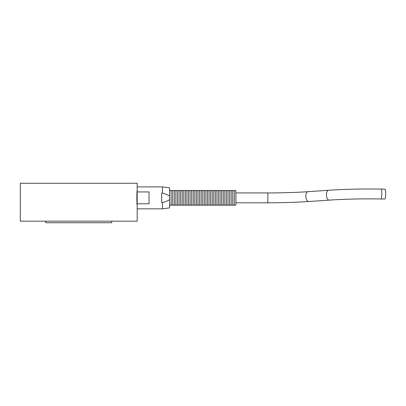 <?xml version="1.0" encoding="UTF-8"?>
<svg xmlns="http://www.w3.org/2000/svg" width="406" height="406" viewBox="0 0 406 406"><rect width="100%" height="100%" fill="white"/><g stroke="black" fill="none" stroke-linecap="round" stroke-linejoin="round"><path stroke-width="0.61" d="M169.566 204.578L169.566 204.578C170.089 205.598 170.611 205.598 171.144 204.578L171.144 191.155C170.627 190.135 170.099 190.135 169.566 191.155L169.566 191.155M171.144 204.578C171.667 205.598 172.195 205.598 172.728 204.578L172.728 191.155C172.205 190.135 171.682 190.135 171.144 191.155M172.728 204.578C173.245 205.598 173.773 205.598 174.306 204.578L174.306 191.155C173.783 190.135 173.26 190.135 172.728 191.155M174.306 204.578C174.824 205.598 175.351 205.598 175.884 204.578L175.884 191.155C175.367 190.135 174.839 190.135 174.306 191.155M175.884 204.578C176.407 205.598 176.93 205.598 177.463 204.578L177.463 191.155C176.945 190.135 176.417 190.135 175.884 191.155M177.463 204.578C177.985 205.598 178.513 205.598 179.046 204.578L179.046 191.155C178.523 190.135 177.995 190.135 177.463 191.155M179.046 204.578C179.564 205.598 180.091 205.598 180.624 204.578L180.624 191.155C180.102 190.135 179.579 190.135 179.046 191.155M180.624 204.578C181.142 205.598 181.67 205.598 182.203 204.578L182.203 191.155C181.685 190.135 181.157 190.135 180.624 191.155M182.203 204.578C182.725 205.598 183.248 205.598 183.781 204.578L183.781 191.155C183.263 190.135 182.736 190.135 182.203 191.155M183.781 204.578C184.304 205.598 184.831 205.598 185.364 204.578L185.364 191.155C184.842 190.135 184.314 190.135 183.781 191.155M185.364 204.578C185.882 205.598 186.41 205.598 186.943 204.578L186.943 191.155C186.42 190.135 185.897 190.135 185.364 191.155M186.943 204.578C187.46 205.598 187.988 205.598 188.521 204.578L188.521 191.155C188.003 190.135 187.476 190.135 186.943 191.155M188.521 204.578C189.044 205.598 189.566 205.598 190.099 204.578L190.099 191.155C189.582 190.135 189.054 190.135 188.521 191.155M190.099 204.578C190.622 205.598 191.15 205.598 191.683 204.578L191.683 191.155C191.16 190.135 190.632 190.135 190.099 191.155M191.683 204.578C192.2 205.598 192.728 205.598 193.261 204.578L193.261 191.155C192.738 190.135 192.216 190.135 191.683 191.155M193.261 204.578C193.779 205.598 194.307 205.598 194.839 204.578L194.839 191.155C194.322 190.135 193.794 190.135 193.261 191.155M194.839 204.578C195.362 205.598 195.885 205.598 196.418 204.578L196.418 191.155C195.9 190.135 195.372 190.135 194.839 191.155M196.418 204.578C196.94 205.598 197.468 205.598 197.996 204.578L197.996 191.155C197.478 190.135 196.951 190.135 196.418 191.155M197.996 204.578C198.519 205.598 199.047 205.598 199.579 204.578L199.579 191.155C199.057 190.135 198.534 190.135 197.996 191.155M199.579 204.578C200.097 205.598 200.625 205.598 201.158 204.578L201.158 191.155C200.64 190.135 200.112 190.135 199.579 191.155M201.158 204.578C201.68 205.598 202.203 205.598 202.736 204.578L202.736 191.155C202.218 190.135 201.691 190.135 201.158 191.155M202.736 204.578C203.259 205.598 203.782 205.598 204.314 204.578L204.314 191.155C203.797 190.135 203.269 190.135 202.736 191.155M204.314 204.578C204.837 205.598 205.365 205.598 205.898 204.578L205.898 191.155C205.375 190.135 204.852 190.135 204.314 191.155M205.898 204.578C206.415 205.598 206.943 205.598 207.476 204.578L207.476 191.155C206.958 190.135 206.431 190.135 205.898 191.155M207.476 204.578C207.994 205.598 208.522 205.598 209.054 204.578L209.054 191.155C208.537 190.135 208.009 190.135 207.476 191.155M209.054 204.578C209.577 205.598 210.1 205.598 210.633 204.578L210.633 191.155C210.115 190.135 209.587 190.135 209.054 191.155M210.633 204.578C211.156 205.598 211.683 205.598 212.216 204.578L212.216 191.155C211.693 190.135 211.171 190.135 210.633 191.155M212.216 204.578C212.734 205.598 213.262 205.598 213.795 204.578L213.795 191.155C213.272 190.135 212.749 190.135 212.216 191.155M213.795 204.578C214.312 205.598 214.84 205.598 215.373 204.578L215.373 191.155C214.855 190.135 214.327 190.135 213.795 191.155M215.373 204.578C215.896 205.598 216.418 205.598 216.951 204.578L216.951 191.155C216.434 190.135 215.906 190.135 215.373 191.155M216.951 204.578C217.474 205.598 218.002 205.598 218.535 204.578L218.535 191.155C218.012 190.135 217.484 190.135 216.951 191.155M218.535 204.578C219.052 205.598 219.58 205.598 220.113 204.578L220.113 191.155C219.59 190.135 219.067 190.135 218.535 191.155M220.113 204.578C220.631 205.598 221.158 205.598 221.691 204.578L221.691 191.155C221.174 190.135 220.646 190.135 220.113 191.155M221.691 204.578C222.214 205.598 222.737 205.598 223.27 204.578L223.27 191.155C222.752 190.135 222.224 190.135 221.691 191.155M223.27 204.578C223.792 205.598 224.32 205.598 224.853 204.578L224.853 191.155C224.33 190.135 223.802 190.135 223.27 191.155M224.853 204.578C225.371 205.598 225.898 205.598 226.431 204.578L226.431 191.155C225.909 190.135 225.386 190.135 224.853 191.155M226.431 204.578C226.949 205.598 227.477 205.598 228.01 204.578L228.01 191.155C227.492 190.135 226.964 190.135 226.431 191.155M228.01 204.578C228.532 205.598 229.055 205.598 229.588 204.578L229.588 191.155C229.07 190.135 228.542 190.135 228.01 191.155M229.588 204.578C230.111 205.598 230.638 205.598 231.171 204.578L231.171 191.155C230.649 190.135 230.121 190.135 229.588 191.155M231.171 204.578C231.689 205.598 232.217 205.598 232.75 204.578L232.75 191.155C232.227 190.135 231.704 190.135 231.171 191.155M232.75 204.578C233.267 205.598 233.795 205.598 234.328 204.578L234.328 191.155C233.81 190.135 233.283 190.135 232.75 191.155M234.328 191.155C234.861 190.135 235.389 190.135 235.906 191.155L235.906 204.578C235.373 205.598 234.851 205.598 234.328 204.578M137.187 191.942L149.032 191.942L149.032 203.792L137.187 203.792L137.187 186.887L162.461 186.887L162.461 193.063C165.927 194.119 168.297 195.129 169.566 196.093L169.566 187.836L162.461 186.887M162.461 208.846L169.566 207.897L169.566 199.64C168.297 200.605 165.927 201.615 162.461 202.67L162.461 208.846L137.187 208.846L137.187 203.792M162.461 202.67L161.669 202.67L161.669 193.063L162.461 193.063M45.771 221.163L45.771 222.742L111.716 222.742L111.716 221.163M380.99 198.955L384.898 199.021A4.938 0.721 -89 0 0 385.7 194.098A4.938 0.721 -89 0 0 385.061 189.15L381.158 189.084A4.938 0.721 91 0 1 381.792 194.032A4.938 0.721 91 0 1 380.99 198.955C362.558 198.666 345.323 199.057 329.291 200.122L308.692 201.518C296.075 202.366 282.459 202.797 267.843 202.802L235.906 202.802M137.187 208.846L137.187 221.163L20.3 221.163L20.3 183.258L137.187 183.258L137.187 190.323M137.187 205.375L137.187 205.375C136.751 204.883 136.751 190.85 137.187 190.358L137.187 190.358M169.566 196.093L169.566 199.64M381.158 189.084C362.467 188.79 344.953 189.186 328.621 190.272A4.938 2.517 86.1 0 0 326.449 195.367A4.938 2.517 86.1 0 0 329.291 200.122M328.621 190.272L308.022 191.673A4.938 2.517 86.1 0 0 305.825 196.113A4.938 2.517 86.1 0 0 308.692 201.518M308.022 191.673C295.649 192.5 282.256 192.921 267.843 192.931L267.843 202.802M267.843 192.931L235.906 192.931"/></g></svg>
